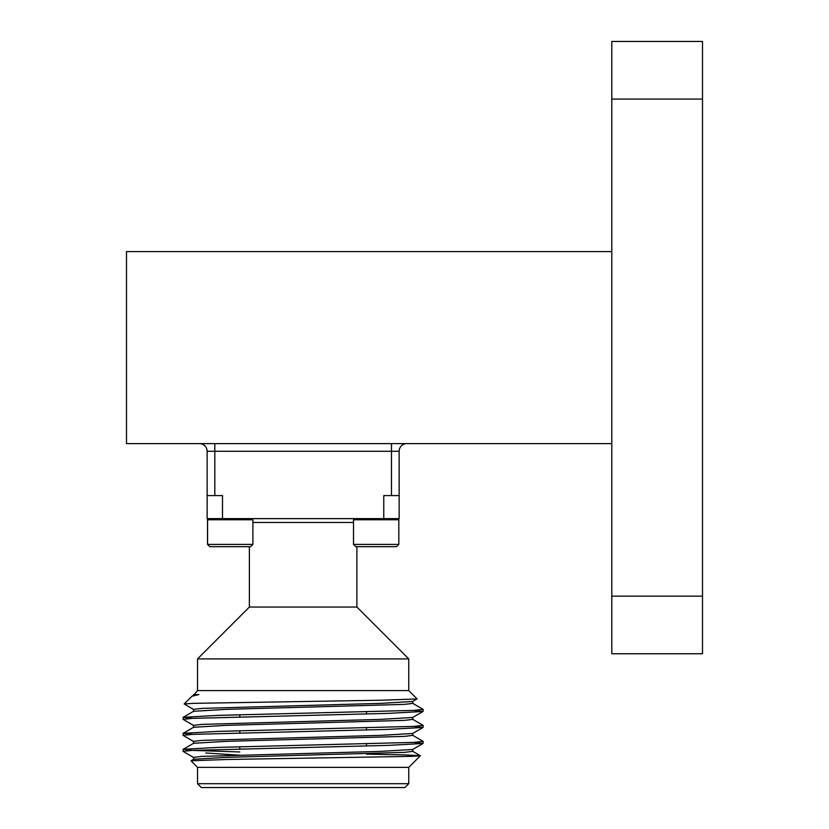 <?xml version="1.0" encoding="UTF-8"?>
<svg xmlns="http://www.w3.org/2000/svg" width="829" height="829" viewBox="0 0 829 829"><rect width="100%" height="100%" fill="white"/><g stroke="black" fill="none" stroke-linecap="round" stroke-linejoin="round"><path stroke-width="1.24" d="M406.821 443.608A7.679 7.679 0 0 0 399.143 451.287L399.143 495.587L383.775 495.587L383.775 518.633L222.493 518.633L222.493 495.587L207.136 495.587L207.136 451.287L214.815 451.287L214.815 495.587M611.802 251.601L126.495 251.601L126.495 443.608L611.802 443.608M702.505 99.055L611.802 99.055L611.802 41.45L702.505 41.45L702.505 653.749L611.802 653.749L611.802 596.144L702.505 596.144M611.802 99.055L611.802 596.144M222.493 518.633L207.136 518.633L207.136 495.587M383.775 518.633L399.143 518.633L399.143 495.587M193.613 757.478L183.136 751.385L192.276 750.38L387.993 745.385L423.07 743.468L414.003 742.38M193.613 741.478L183.136 735.385L192.266 734.38L387.993 729.375L423.07 727.468L414.003 726.38M193.613 725.479L183.136 719.375L192.266 718.38L387.993 713.375L423.07 711.469L414.003 710.38M239.778 751.955L192.266 750.38L183.209 749.292L218.286 747.385L414.003 742.38L423.142 741.375L412.666 735.282M192.266 734.38L183.209 733.292L218.286 731.375L414.003 726.38L423.142 725.375L412.666 719.282M192.266 718.38L183.209 717.292L218.286 715.375L414.003 710.38L423.142 709.375L412.666 703.282M408.749 783.706L404.904 787.55L201.364 787.55L197.53 783.706L408.749 783.706L408.749 767.374L197.53 767.374L191.012 760.784L226.255 759.509L411.402 756.38L420.334 755.716L405.35 754.918L366.501 754.152M197.53 783.706L197.53 767.374M366.501 711.956L366.501 713.956M366.501 727.955L366.501 729.955M366.501 743.955L366.501 745.955M356.895 546.663L356.895 607.056L249.374 607.056L249.374 546.663M249.374 607.056L197.53 658.91L408.749 658.91L356.895 607.056M193.53 711.375L193.53 709.375L201.872 708.38L380.646 703.375L412.666 701.469L417.049 698.888L408.749 690.588L197.53 690.588L197.53 658.91M417.028 698.951L381.257 700.225L193.24 703.355L184.152 703.966L193.613 709.469M191.955 696.246L193.613 695.282L198.856 694.588L193.53 694.588L198.856 694.588L191.955 696.246L184.152 703.966M205.779 752.981L239.778 755.209M191.012 760.784L193.613 759.281L193.53 757.385L201.872 756.38L380.646 751.385L412.666 749.478L423.07 743.468M193.53 743.375L193.53 741.375L201.872 740.38L380.646 735.375L412.666 733.478L423.07 727.468M193.53 727.375L193.53 725.375L201.872 724.38L380.646 719.375L412.666 717.468L423.07 711.469M193.613 759.281L225.633 757.385L404.407 752.38L412.749 751.385L412.749 749.385M183.209 749.292L193.613 743.281L225.633 741.375L404.407 736.38L412.749 735.375L412.749 733.375M183.209 733.292L193.613 727.282L225.633 725.375L404.407 720.38L412.749 719.375L412.749 717.375M183.209 717.292L193.613 711.282L225.633 709.375L404.407 704.381L412.749 703.375L412.749 701.375M251.767 518.633L252.897 519.762L207.519 519.762L208.649 518.633M252.897 544.394L250.627 546.663L209.789 546.663L207.519 544.394L252.897 544.394L252.897 519.762M397.682 518.633L398.822 519.762L353.506 519.762L354.636 518.633M398.822 544.394L396.552 546.663L355.776 546.663L353.506 544.394L398.822 544.394L398.822 519.762M199.457 443.608A7.679 7.679 0 0 1 207.136 451.287A7.679 7.679 0 0 0 199.457 443.608M391.464 495.587L391.464 451.287L214.815 451.287L214.815 443.608M353.506 522.467L252.897 522.467M391.464 443.608L391.464 451.287L399.143 451.287M423.142 743.385L423.142 741.375M423.142 727.385L423.142 725.375M423.142 711.375L423.142 709.375M183.136 751.385L183.136 749.385M183.136 735.375L183.136 733.385M183.136 719.375L183.136 717.375M239.778 714.805L239.778 716.805M239.778 730.805L239.778 732.805M239.778 746.805L239.778 748.805M408.749 690.588L408.749 658.91M197.53 690.588L193.53 695.376M408.749 767.374L420.355 755.768M420.334 755.716L412.666 751.281M208.711 518.633L207.582 519.762L207.582 544.394L209.851 546.663M353.506 544.394L353.506 519.762M207.519 544.394L207.519 519.762"/></g></svg>
